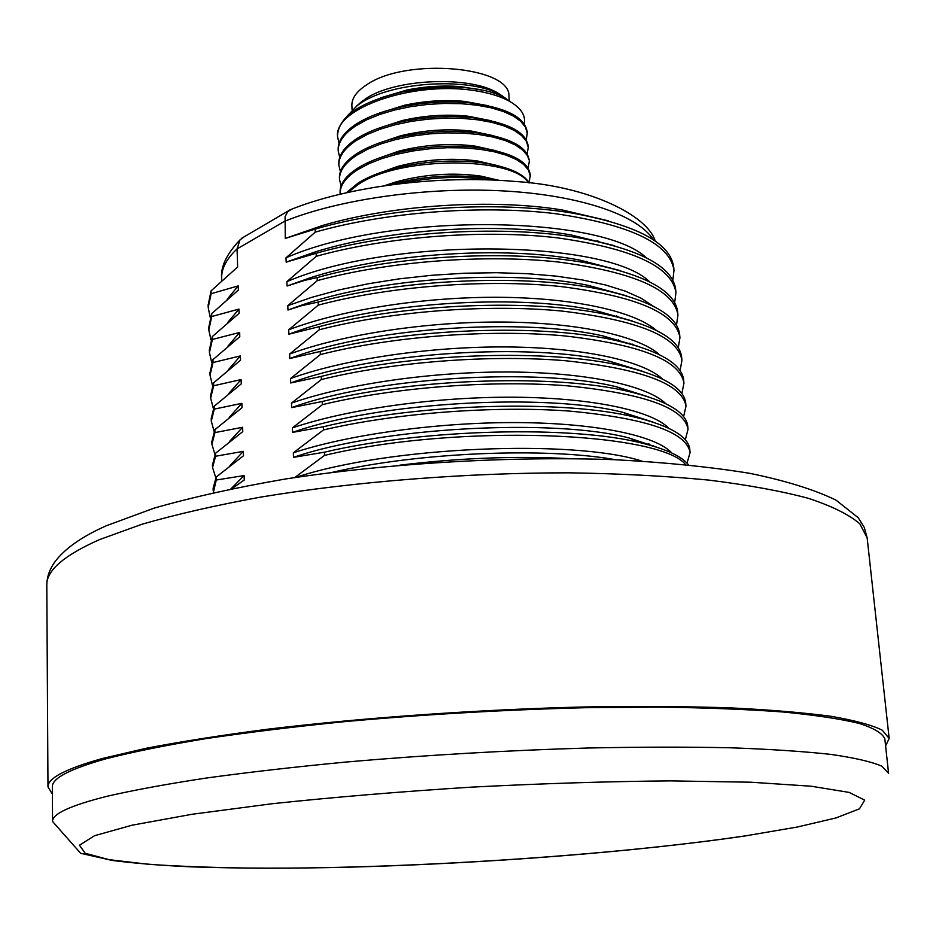 <?xml version="1.0" encoding="UTF-8"?>
<svg xmlns="http://www.w3.org/2000/svg" width="936" height="936" viewBox="0 0 936 936"><rect width="100%" height="100%" fill="white"/><g stroke="black" fill="none" stroke-linecap="round" stroke-linejoin="round"><path stroke-width="1.4" d="M679.723 335.263L679.688 334.795C677.641 315.327 650.59 300.07 598.525 289.013C524.265 273.85 402.293 278.963 318.158 302.047L318.287 305.124L288.709 329.776C341.792 309.57 425.166 296.689 500.175 297.297C575.207 297.952 634.713 311.618 656.241 330.303M678.272 347.864L679.934 337.627C676.073 313.15 636.188 296.104 560.266 286.474C486.544 278.823 389.458 286.123 318.287 305.124M647.513 444.53L648.835 443.804M633.321 344.436L632.525 344.612M629.811 343.851L629.752 343.173M608.213 220.779L562.302 209.992C492.886 198.514 393.132 204.656 322.51 225.494L285.281 238.423L285.082 216.684L287.644 211.676L291.763 209.161M285.281 238.423L315.139 229.121L315.256 232.128L286.006 257.809C389.458 212.098 601.907 215.186 646.214 257.692M673.78 268.024L673.745 267.52C670.796 242.927 636.585 224.722 571.089 212.893C497.133 200.667 390.511 207.113 315.139 229.121M672.832 280.309L673.99 270.293C669.93 243.524 630.244 224.628 554.931 213.619C481.818 204.762 385.69 212.004 315.256 232.128M614.636 245.747L571.522 235.041C499.227 221.996 389.633 228.747 315.923 251.69L286.17 262.139L286.006 257.809M286.17 262.139L316.134 253.282L316.263 256.312L286.907 281.642C391.938 236.352 607.792 239.733 649.607 281.806M675.745 290.3L675.71 289.809C673.113 267.064 641.499 249.865 580.87 238.2C506.516 224.851 394.559 230.829 316.134 253.282M674.645 302.691L675.956 292.605C671.966 266.596 632.209 248.309 556.698 237.756C483.374 229.285 386.942 236.551 316.263 256.312M620.802 270.773L580.109 260.161C505.522 245.665 386.182 253.036 309.933 277.898L287.071 286.006L286.907 281.642M631.507 344.319L632.092 343.992M287.071 286.006L305.019 280.285L317.152 277.582L317.269 280.636L287.808 305.639L311.828 297.332L338.844 289.984L368.281 283.76L399.496 278.823L431.765 275.289L464.315 273.23L496.384 272.704L527.214 273.686L556.101 276.132L582.414 279.946L605.627 285.012L625.318 291.154L641.148 298.221L652.954 306.014M677.734 312.718L677.699 312.238C675.394 291.19 646.156 274.973 589.984 263.578C515.537 249.245 398.479 254.779 317.152 277.582M676.459 325.213L677.945 315.058C674.014 289.797 634.187 272.13 558.476 262.033C484.953 253.984 388.194 261.249 317.269 280.636M626.722 295.858L588.182 285.351C511.781 269.533 382.73 277.524 304.457 304.141L287.972 310.027L287.808 305.639M287.972 310.027L300.982 305.861L318.158 302.047M632.408 321.013L595.799 310.612C518.041 293.588 379.291 302.223 299.438 330.408L288.873 334.187L288.709 329.776M288.873 334.187L319.188 326.676L319.316 329.764L289.622 354.065C343.418 334.14 428.232 321.399 504.001 322.054C579.805 322.733 639.136 336.293 659.47 354.674M637.896 346.215L603.065 335.954C524.359 317.842 375.874 327.097 294.817 356.71L289.786 358.511L289.622 354.065M289.786 358.511L320.217 351.456L320.346 354.568L290.534 378.518C345.056 358.862 431.344 346.273 507.862 346.952C584.438 347.665 643.547 361.085 662.641 379.127M643.172 371.475L610.026 361.366C530.806 342.295 372.657 352.17 290.71 382.988L290.534 378.518M290.71 382.988L321.247 376.401L321.376 379.525L291.459 403.112C346.718 383.76 434.503 371.323 511.781 372.013C589.118 372.727 647.958 385.995 665.753 403.662M648.262 396.782L616.684 386.849C538.832 367.415 375.605 376.892 291.634 407.616L291.459 403.112M291.634 407.616L322.288 401.509L322.417 404.656L292.395 427.881C348.403 408.833 437.732 396.548 515.748 397.227C593.857 397.94 652.38 411.009 668.807 428.29M653.176 422.159L623.083 412.402C546.788 392.71 378.542 401.836 292.558 432.397L292.395 427.881M292.558 432.397L323.341 426.769L323.47 429.94L293.331 452.79C350.099 434.07 441.008 421.937 519.784 422.604C598.642 423.283 656.803 436.141 671.802 453.001M657.926 447.595L629.238 438.025C554.639 418.193 381.467 426.991 293.494 457.353L293.331 452.79M293.494 457.353L324.394 452.205L324.523 455.399L294.758 477.547M232.023 488.639L244.249 480.004L244.12 475.57L216.263 480.016L216.181 477.044L243.5 455.75L243.36 451.351L215.608 456.241L215.526 453.27L242.752 431.648L242.611 427.272L214.952 432.596L214.882 429.659L242.003 407.698L241.874 403.346L214.309 409.102L214.227 406.177L241.266 383.889L241.125 379.56L213.665 385.749L213.583 382.836L240.529 360.22L240.388 355.926L213.022 362.536L212.952 359.646L239.791 336.703L239.663 332.444L212.39 339.464L212.308 336.586L239.066 313.338L238.937 309.091L211.758 316.52L211.676 313.665L238.341 290.101L238.212 285.889L211.126 293.717L211.056 290.874L237.627 267.006L237.065 248.917L239.99 239.885L243.957 236.925M211.056 290.874L208.143 305.195M211.126 293.717L208.201 307.546L210.226 317.362M227.167 299.309L238.212 285.889M211.676 313.665L208.751 327.623M211.758 316.52L208.81 329.998L210.951 339.873M227.588 322.639L238.937 309.091M212.308 336.586L209.36 350.169M212.39 339.464L209.43 352.579L211.711 362.513M227.998 346.098L239.663 332.444M212.952 359.646L209.98 372.867M213.022 362.536L210.038 375.289L212.472 385.293M228.407 369.708L240.388 355.926M213.583 382.836L210.6 395.682M213.665 385.749L210.659 398.151L213.268 408.19M228.805 393.459L241.125 379.56M214.227 406.177L211.22 418.638M214.309 409.102L211.279 421.13L214.075 431.239M229.203 417.351L241.874 403.346M214.882 429.659L211.852 441.733M214.952 432.596L211.91 444.249L214.917 454.416M229.601 441.394L242.611 427.272M215.526 453.27L212.472 464.97M215.608 456.241L212.542 467.52L215.795 477.734M229.987 465.566L243.36 451.351M216.181 477.044L213.115 488.335M216.263 480.016L213.314 492.628M230.958 488.861L244.12 475.57M885.608 746.039L889.165 738.434L882.309 730.22C871.884 725.037 854.767 720.392 830.946 716.297C803.263 712.6 769.333 709.769 729.144 707.815C685.749 706.434 638.141 706.13 586.299 706.914C480.273 709.406 364.666 717.538 268.316 729.132C221.984 735.158 181.21 741.558 145.981 748.309L102.293 758.523C65.637 768.842 47.537 778.319 47.982 786.93L46.8 585.129C46.355 570.597 63.929 555.411 99.544 539.592L141.956 524.254C176.143 514.367 215.701 505.323 260.629 497.121C354.065 481.63 466.175 472.738 569.287 472.832C619.737 473.604 666.163 476.026 708.564 480.074C747.899 484.953 781.221 491.049 808.528 498.361C832.104 506.189 849.198 514.66 859.798 523.786L867.145 537.837L864.279 527.389L858.23 517.713L835.86 500.035C813.957 489.493 785.21 480.589 749.607 473.3C710.131 466.9 665.098 462.361 614.531 459.693C509.863 456.019 388.697 463.133 285.597 478.975C235.919 487.516 192.02 497.262 153.89 508.213L106.423 525.716C81.795 536.609 64.525 548.788 54.592 562.255C49.479 569.544 46.882 577.173 46.8 585.129M52.393 794.079L47.982 786.93M52.346 786.883C51.901 778.331 69.931 768.924 106.435 758.675C133.076 751.9 165.964 745.255 205.078 738.761C247.432 732.467 294.056 726.745 344.986 721.609C424.909 714.379 505.03 709.734 585.339 707.71L659.95 707.125C706.282 707.745 747.232 709.359 782.812 711.968C814.776 715.057 840.177 718.86 858.991 723.364C873.978 728.161 882.589 733.333 884.824 738.878L888.58 773.288L881.876 766.198C871.591 761.752 854.65 757.832 831.051 754.428C803.603 751.409 769.942 749.186 730.068 747.77C687.012 746.87 639.733 746.951 588.264 748.004C507.569 750.368 427.05 755.024 346.706 761.974C295.519 766.853 248.637 772.223 206.072 778.073C166.748 784.064 133.708 790.148 106.926 796.302C70.247 805.58 52.123 813.969 52.568 821.492L52.346 786.883M567.836 458.558C514.847 455.832 458.851 458.032 399.859 465.169M615.666 459.74C546.378 447.197 418.954 452.135 332.42 472.317M295.753 477.407C389.317 446.32 573.768 439.124 641.792 461.062M685.585 464.525C659.236 431.999 458.043 423.294 324.523 455.399M688.405 464.806C681.794 456.335 666.28 449.104 641.874 443.114C573.148 425.389 424.172 428.559 324.394 452.205M687.012 463.191L690.078 452.533C686.568 432.069 646.343 418.252 569.392 411.079C494.629 405.557 395.893 412.928 323.47 429.94M689.855 449.994L689.82 449.608C688.662 436.702 670.515 425.927 635.392 417.269C565.297 399.695 420.592 403.1 323.341 426.769M685.316 439.838L688.03 429.273C684.438 407.991 644.284 393.518 567.544 385.831C492.991 379.876 394.582 387.235 322.417 404.656M687.808 426.781L687.773 426.371C686.474 412.308 666.76 400.678 628.653 391.482C557.329 374.178 416.988 377.851 322.288 401.509M652.614 445.957L653.293 445.536M648.987 443.863L647.7 444.588M683.596 416.637L685.983 406.154C682.332 384.064 642.236 368.924 565.707 360.758C491.365 354.358 393.295 361.705 321.376 379.525M685.76 403.697L685.737 403.276C684.274 387.972 662.899 375.476 621.621 365.765C549.256 348.824 413.373 352.802 321.247 376.401M681.841 393.576L683.959 383.175C680.238 360.278 640.212 344.495 563.881 335.837C489.739 329.016 392.008 336.34 320.346 354.568M683.736 380.741L683.701 380.32C682.075 363.706 658.932 350.31 614.273 340.119C541.066 323.645 409.722 327.974 320.217 351.456M680.062 370.644L681.946 360.337C678.144 336.644 638.188 320.217 562.068 311.08C488.136 303.837 390.721 311.15 319.316 329.764M681.724 357.938L681.689 357.493C679.864 339.499 654.826 325.178 606.587 314.531C532.736 298.654 406.037 303.369 319.188 326.676M599.098 241.792L597.18 240.494M591.915 263.929L585.877 261.273M616.707 316.754L616.73 315.725M618.79 341.102L618.544 339.721M497.858 180.25L487.445 178.261C455.352 173.78 422.815 175.945 389.832 184.755L389.329 184.895M498.783 180.297L480.964 176.132C453.129 172.236 424.827 174.154 396.057 181.865L385.094 185.492M400.889 183.433C431.25 176.962 460.278 175.757 487.995 179.817M348.286 192.196L358.5 184.287C400.69 155.61 513.712 156.663 528.349 182.789M529.285 182.906C523.353 173.523 508.306 166.9 484.158 163.063C453.644 159.05 422.756 161.086 391.47 169.182C378.156 172.903 367.146 177.442 358.43 182.812L346.484 192.594M341.102 185.878L339.499 179.478C339.241 170.972 345.103 162.805 357.107 154.978L368.082 149.035L381.221 143.793L396.115 139.441L412.285 136.106L429.203 133.906L446.285 132.889L462.957 133.099L478.682 134.492L492.921 137.007L505.241 140.54L515.268 144.928L522.721 150.029L527.413 155.645L529.168 160.173C527.144 146.753 509.792 137.639 477.103 132.83C450.111 129.776 422.838 131.555 395.261 138.154C379.677 142.132 366.935 147.244 357.037 153.516C345.045 161.366 339.171 169.533 339.44 178.051M530.267 175.863L530.174 174.435C528.325 161.659 511.84 152.825 480.718 147.923C451.924 144.378 422.779 146.285 393.295 153.644C378.881 157.505 367.029 162.326 357.739 168.141C345.712 175.886 339.826 183.959 340.084 192.36L340.154 193.787C339.885 185.41 345.77 177.349 357.809 169.603L368.807 163.73L381.97 158.547L396.899 154.229L413.104 150.93L430.045 148.73L447.162 147.712L463.87 147.888L479.63 149.245L493.892 151.702L506.236 155.154L516.274 159.471L523.727 164.49L528.419 170.013L530.267 175.863L529.015 182.461M493.576 135.72L471.674 131.11C448.25 128.454 424.523 130.022 400.468 135.802L377.933 143.465M495.916 150.719L474.915 146.063C449.935 142.986 424.581 144.671 398.865 151.117L377.22 158.734M498.198 165.766L477.992 161.074C451.538 157.576 424.663 159.377 397.379 166.479L376.576 174.037M403.849 91.634C424.312 88.136 444.577 87.376 464.665 89.365C404.317 83.608 333.508 110.284 337.592 136.855L337.522 135.439C338.844 116.321 360.641 101.778 402.925 91.822L403.849 91.634C424.581 87.528 444.401 86.147 463.332 87.504C480.94 88.932 494.465 92.208 503.907 97.321L509.5 101.299C521.024 107.968 525.938 115.502 524.207 123.891M527.272 133.216L527.167 131.8C524.722 116.93 505.37 107.266 469.111 102.82C446.285 100.784 423.259 102.246 400.035 107.242C381.736 111.384 366.947 117.117 355.657 124.441C343.723 132.467 337.884 140.856 338.165 149.584L338.224 151C337.943 142.284 343.781 133.906 355.727 125.892L366.655 119.808L379.735 114.461L394.559 110.027L410.67 106.645L427.506 104.422L444.53 103.428L461.144 103.685L476.81 105.171L491.002 107.792L503.287 111.454L513.291 116.017L520.72 121.282L525.412 127.085L527.272 133.216L526.207 139.721M528.267 147.373L528.161 145.957C525.938 131.812 507.593 122.429 473.101 117.784C448.157 115.257 422.967 116.883 397.543 122.674C380.648 126.746 366.924 132.175 356.347 138.949C344.378 146.882 338.528 155.165 338.797 163.788L338.867 165.216C338.586 156.604 344.448 148.333 356.417 140.4L367.368 134.386L380.472 129.098L395.331 124.699L411.477 121.341L428.349 119.129L445.407 118.135L462.056 118.369L477.746 119.796L491.962 122.37L504.27 125.974L514.274 130.443L521.715 135.626L526.406 141.348L528.267 147.373L527.144 153.913M484.696 90.558L460.5 86.592C442.786 85.27 424.885 86.416 406.809 90.043L380.449 97.894M488.721 105.838L464.537 101.38C444.717 99.602 424.675 100.889 404.41 105.265L379.536 113.045M491.178 120.756L468.094 116.204C446.449 114.005 424.523 115.432 402.351 120.51L378.706 128.232M510.377 101.79L503.907 97.321M337.592 136.855L339.043 143.196M503.264 96.583L497.882 93.038C469.498 75.512 395.32 78.624 365.719 98.666L356.382 106.189M346.73 116.509L357.458 105.382L361.015 102.96C393.576 80.87 472.165 77.372 500.713 95.051L506.224 98.678M464.665 89.365C483.584 91.283 498.525 95.261 509.5 101.299M339.721 157.365L338.224 151M352.076 109.875L351.877 105.569C351.644 98.303 356.569 91.389 366.655 84.825C406.165 57.061 511.407 66.456 508.962 96.513L509.266 100.842M529.261 161.589L528.079 168.164M340.411 171.604L338.867 165.216M653.433 239.838C638.048 215.397 580.893 195.32 504.188 190.967C427.541 186.638 339.557 199.076 284.638 221.259L237.065 248.917C226.489 258.851 221.341 268.679 221.645 278.401C220.451 266.912 226.57 254.077 239.99 239.885M746.062 835.766L797.109 827.061L835.93 817.959L859.459 808.833L864.7 800.128L849.116 792.394L811.138 786.217L750.836 782.215L670.527 780.881C608.388 781.42 541.944 783.514 471.229 787.153C400.526 791.622 334.164 797.156 272.13 803.731L192.079 814.273L132.14 825.178L94.583 835.696L79.466 845.208L85.211 853.281L109.243 859.693L148.52 864.302C181.093 866.514 218.497 867.812 260.734 868.21C412.589 868.573 612.589 855.445 746.062 835.766M679.676 334.795L679.887 337.159M289.856 209.921C347.607 186.334 438.844 174.775 515.291 181.467C590.347 186.159 647.923 216.017 655.2 241.055M562.302 210.003L571.089 212.893M322.51 225.494L314.379 229.285M673.745 267.52L673.943 269.779M571.522 235.041L580.87 238.2M315.935 251.69L309.477 254.756M675.71 289.809L675.909 292.114M580.109 260.161L589.972 263.566M309.945 277.91L305.054 280.274M677.687 312.238L677.898 314.566M588.182 285.351L598.525 289.013M304.469 304.141L301.006 305.85M241.792 238.2L288.756 210.659M221.715 280.648L221.645 278.401M208.131 304.75L208.19 307.055M208.74 327.179L208.798 329.519M209.348 349.748L209.418 352.123M209.968 372.446L210.038 374.845M210.588 395.284L210.659 397.718M211.208 418.252L211.279 420.709M211.84 441.359L211.899 443.851M212.472 464.595L212.53 467.122M213.104 487.984L213.174 490.534M889.165 738.434L867.145 537.837M52.568 821.492L80.66 853.316L112.285 860.453C135.018 863.355 161.284 865.484 191.096 866.853C238.434 868.456 291.154 868.561 349.28 867.169C484.579 863.542 636.433 851.947 746.378 835.766M629.226 438.025L641.827 443.102M689.82 449.619L690.043 452.135M623.083 412.413L635.357 417.257M687.773 426.371L687.983 428.863M616.684 386.86L628.641 391.494M685.725 403.276L685.948 405.733M610.015 361.366L621.621 365.765M683.701 380.32L683.912 382.742M603.065 335.954L614.262 340.107M294.817 356.71L293.822 357.224M681.689 357.493L681.899 359.88M595.799 310.612L606.587 314.531M299.438 330.42L297.285 331.496M487.445 178.261L480.964 176.132M389.832 184.755L396.057 181.865M477.103 132.83L471.674 131.11M395.261 138.154L400.468 135.802M480.706 147.923L474.915 146.063M393.307 153.644L398.865 151.117M484.158 163.063L477.992 161.074M391.47 169.182L397.379 166.479M402.971 91.81L406.821 90.055M469.111 102.82L464.537 101.38M400.081 107.231L404.41 105.277M473.089 117.784L468.094 116.204M397.589 122.663L402.351 120.522M460.512 86.603L463.297 87.504M497.882 93.038L500.713 95.051M362.489 100.854L357.458 105.382M339.499 179.478L339.44 178.039"/></g></svg>
